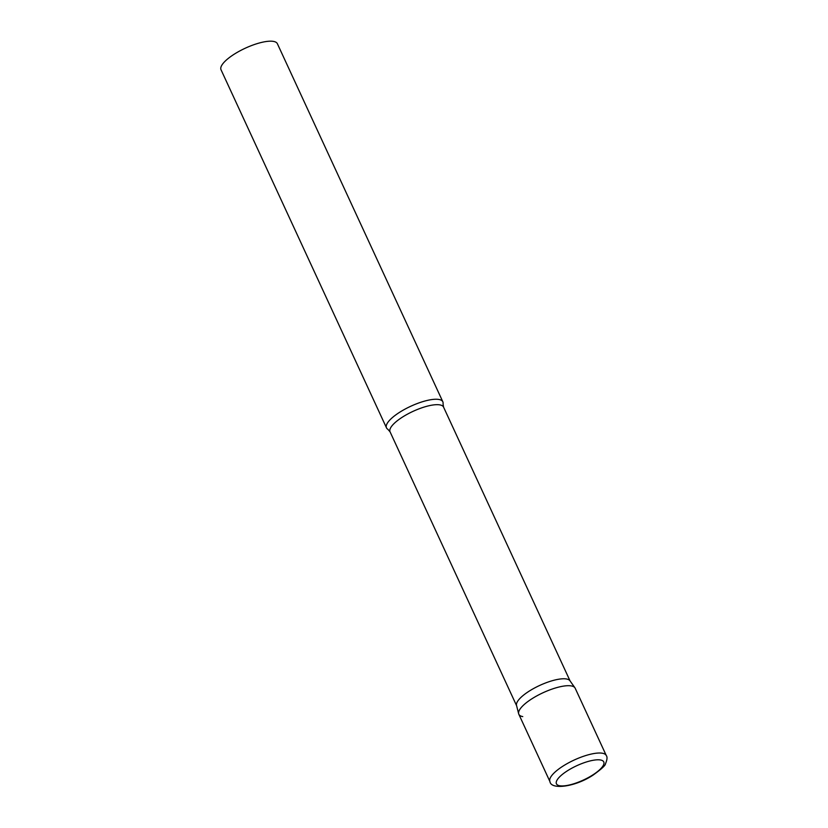 <?xml version="1.0" encoding="UTF-8"?>
<svg xmlns="http://www.w3.org/2000/svg" width="828" height="828" viewBox="0 0 828 828"><rect width="100%" height="100%" fill="white"/><g stroke="black" fill="none" stroke-linecap="round" stroke-linejoin="round"><path stroke-width="1.24" d="M606.293 755.56L575.191 688.244A31.04 9.398 155.2 0 0 532.145 698.635A31.04 9.398 155.2 0 0 518.835 714.274L549.937 781.591C551.044 790.16 575.626 786.859 593.262 774.977C601.387 769.108 605.454 765.403 605.465 763.851C607.203 759.721 607.473 756.958 606.293 755.56A31.04 9.398 155.2 0 0 563.247 765.952A31.04 9.398 155.2 0 0 549.937 781.591M518.659 713.777L516.527 705.425A29.466 8.922 -24.8 0 1 535.043 687.747A29.466 8.922 -24.8 0 1 566.476 678.981A29.466 8.922 -24.8 0 1 569.943 680.751L574.922 687.778A31.04 9.398 -24.8 0 0 571.268 685.915A31.04 9.398 -24.8 0 0 538.159 695.158A31.04 9.398 -24.8 0 0 518.659 713.777A31.04 9.398 -24.8 0 0 522.758 716.603M387.866 429.297A31.04 9.398 -24.8 0 1 386.479 427.828A31.04 9.398 -24.8 0 1 405.047 409.115A31.04 9.398 -24.8 0 1 438.912 399.469A31.04 9.398 -24.8 0 1 442.835 401.787A31.04 9.398 -24.8 0 1 443.042 403.795L443.549 407.086A29.466 8.922 -24.8 0 0 439.823 404.882A29.466 8.922 -24.8 0 0 407.676 414.041A29.466 8.922 -24.8 0 0 390.05 431.812L387.866 429.297M386.479 427.828L221.024 69.759A31.04 9.398 -24.8 0 1 239.602 51.046A31.04 9.398 -24.8 0 1 273.468 41.4A31.04 9.398 -24.8 0 1 277.38 43.718L442.835 401.787M567.615 770.671A26.072 7.897 155.2 0 0 559.728 785.762A26.072 7.897 155.2 0 0 592.589 775.07A26.072 7.897 155.2 0 0 600.476 759.98A26.072 7.897 155.2 0 0 567.615 770.671M570.088 680.958L443.549 407.086M516.589 705.673L390.05 431.812"/></g></svg>
